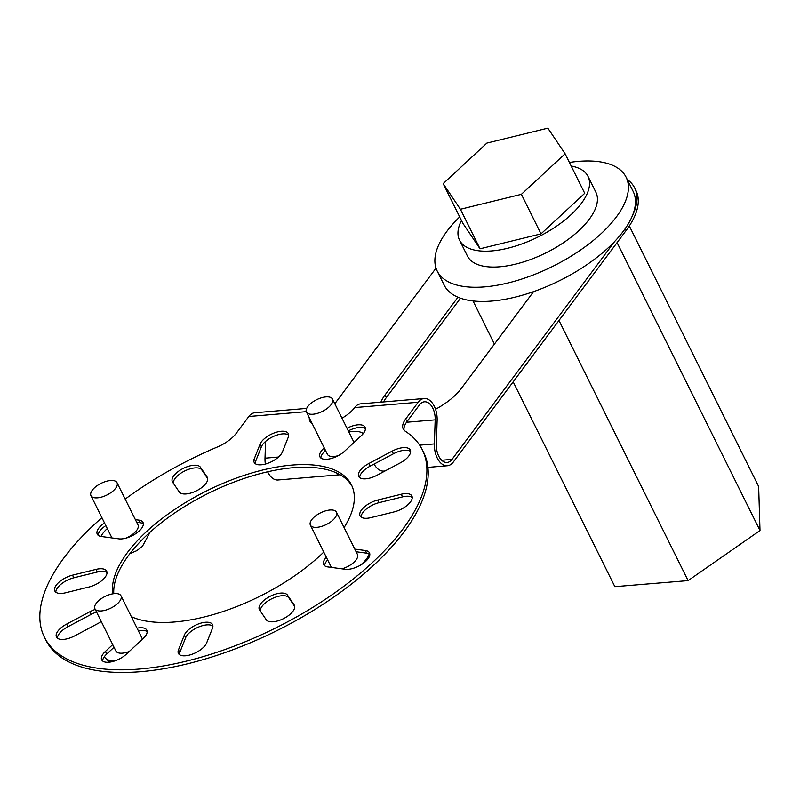 <?xml version="1.0" encoding="UTF-8"?>
<svg xmlns="http://www.w3.org/2000/svg" width="800" height="800" viewBox="0 0 800 800"><rect width="100%" height="100%" fill="white"/><g stroke="black" fill="none" stroke-linecap="round" stroke-linejoin="round"><path stroke-width="1.2" d="M352.07 486.24A131.83 59.03 -26.4 0 0 293.21 467.72A131.83 59.03 -26.4 0 0 171.78 514.99A131.83 59.03 -26.4 0 0 113.76 593.68M112.73 593.84A131.83 59.03 153.6 0 1 168.17 514A131.83 59.03 153.6 0 1 291.91 465.09A131.83 59.03 153.6 0 1 351.46 484.91A131.83 59.03 153.6 0 1 344.09 527.56M323.77 552.08A131.83 59.03 153.6 0 1 174.84 621.96A131.83 59.03 153.6 0 1 131.35 616.67M310.7 422.32A26.37 11.81 153.6 0 1 310.63 420.48M309.32 417.85A26.37 11.81 -26.4 0 0 309.87 421.1A26.37 11.81 -26.4 0 0 312.13 423.5M632.51 215.44A105.46 47.22 -26.4 0 0 634.68 187.98L635.99 190.61A105.46 47.22 153.6 0 1 626.21 230.38L453.35 462.01A19.11 11.32 85.2 0 1 447.35 465.75L427.93 467.38M634.68 187.98A105.46 47.22 -26.4 0 0 627.2 179.42M614.71 241.4L452.04 459.37A15.82 9.37 85.2 0 1 447.08 462.47A15.82 9.37 85.2 0 1 436.34 444.4L437.14 420.34A19.11 11.32 85.2 0 0 424.17 398.51A19.11 11.32 85.2 0 0 418.17 402.25L405.67 419.01A26.37 11.81 153.6 0 0 403.22 428.95A26.37 11.81 153.6 0 0 405.34 431.26A210.93 94.45 153.6 0 1 422.3 449.74A210.93 94.45 153.6 0 1 349.3 582.11A210.93 94.45 153.6 0 1 139.72 669.02A210.93 94.45 153.6 0 1 44.44 637.31A210.93 94.45 153.6 0 1 101.91 517.7M422.3 449.74L423.61 452.37A210.93 94.45 153.6 0 1 350.6 584.74A210.93 94.45 153.6 0 1 141.02 671.65A210.93 94.45 153.6 0 1 45.75 639.94L44.44 637.31M460.51 298.2L386.34 397.58A47.46 21.25 -26.4 0 0 383.53 401.93M457.97 297.22L385.04 394.95A47.46 21.25 -26.4 0 0 380.88 402.16M410.63 451.5A15.82 7.08 -26.4 0 0 393.41 453.79L370.16 466.15A15.82 7.08 -26.4 0 0 359.66 477.61M365.84 478.82A15.82 7.08 153.6 0 1 358.69 476.45A15.82 7.08 153.6 0 1 368.85 463.51L392.1 451.16A15.82 7.08 153.6 0 1 410.28 450.03A15.82 7.08 153.6 0 1 400.13 462.96L376.88 475.31A15.82 7.08 153.6 0 1 365.84 478.82M354.79 549.11L365.39 550.53A15.82 7.08 153.6 0 1 369.49 552.87A15.82 7.08 153.6 0 1 364.01 562.79A15.82 7.08 153.6 0 1 348.29 569.31A15.82 7.08 153.6 0 1 345.24 569.27L327.82 566.93A15.82 7.08 153.6 0 1 323.72 564.6A15.82 7.08 153.6 0 1 326.34 557.26M212.92 626.11A15.82 7.08 -26.4 0 0 198.37 627.13A15.82 7.08 -26.4 0 0 185.62 637.78L179.79 652.47A15.82 7.08 -26.4 0 0 179.37 654.56M185.55 655.78A15.82 7.08 153.6 0 1 178.4 653.4A15.82 7.08 153.6 0 1 178.49 649.83L184.31 635.14A15.82 7.08 153.6 0 1 198.58 623.89A15.82 7.08 153.6 0 1 212.57 624.64A15.82 7.08 153.6 0 1 212.49 628.2L206.66 642.9A15.82 7.08 153.6 0 1 185.55 655.78M96.56 612.06A15.82 7.08 -26.4 0 0 91.17 614.37L67.92 626.72A15.82 7.08 -26.4 0 0 57.42 638.18M101.25 621.5A15.82 7.08 153.6 0 1 97.9 623.53L74.65 635.89A15.82 7.08 153.6 0 1 63.61 639.4A15.82 7.08 153.6 0 1 56.46 637.02A15.82 7.08 153.6 0 1 66.62 624.09L89.86 611.74A15.82 7.08 153.6 0 1 95.26 609.43M135.37 519.64L138.92 520.12A15.82 7.08 153.6 0 1 143.02 522.45A15.82 7.08 153.6 0 1 137.54 532.38A15.82 7.08 153.6 0 1 121.83 538.9A15.82 7.08 153.6 0 1 118.78 538.85L101.36 536.51A15.82 7.08 153.6 0 1 97.26 534.18A15.82 7.08 153.6 0 1 104.52 522.97M288.69 435.12A15.82 7.08 -26.4 0 0 274.14 436.13A15.82 7.08 -26.4 0 0 261.39 446.78L255.56 461.48A15.82 7.08 -26.4 0 0 255.13 463.57M261.32 464.79A15.82 7.08 153.6 0 1 254.17 462.41A15.82 7.08 153.6 0 1 254.25 458.84L260.08 444.15A15.82 7.08 153.6 0 1 274.35 432.9A15.82 7.08 153.6 0 1 288.34 433.65A15.82 7.08 153.6 0 1 288.26 437.21L282.43 451.91A15.82 7.08 153.6 0 1 261.32 464.79M186.19 493.94A15.82 7.08 153.6 0 1 179.27 491.94L172.57 482.1A15.82 7.08 153.6 0 1 172.35 481.73A15.82 7.08 153.6 0 1 182.94 468.57A15.82 7.08 153.6 0 1 200.47 467.28L207.17 477.11A15.82 7.08 153.6 0 1 207.39 477.49A15.82 7.08 153.6 0 1 201.91 487.42A15.82 7.08 153.6 0 1 186.19 493.94M107.01 572.64A15.82 7.08 -26.4 0 0 97.29 572.03L73.81 577.81A15.82 7.08 -26.4 0 0 55.8 592.19M61.99 593.4A15.82 7.08 153.6 0 1 54.84 591.02A15.82 7.08 153.6 0 1 72.51 575.17L95.99 569.39A15.82 7.08 153.6 0 1 106.66 571.17A15.82 7.08 153.6 0 1 88.99 587.02L65.51 592.8A15.82 7.08 153.6 0 1 61.99 593.4M114.03 647.25L106.71 654.05A15.82 7.08 -26.4 0 0 102.65 661.02M137.06 628.18A15.82 7.08 153.6 0 1 146.82 630.17A15.82 7.08 153.6 0 1 143.1 638.61L126.31 654.22A15.82 7.08 153.6 0 1 108.83 662.23A15.82 7.08 153.6 0 1 101.69 659.85A15.82 7.08 153.6 0 1 105.41 651.41L112.72 644.61M273.2 621.77A15.82 7.08 153.6 0 1 266.27 619.77L259.58 609.93A15.82 7.08 153.6 0 1 259.36 609.56A15.82 7.08 153.6 0 1 269.94 596.4A15.82 7.08 153.6 0 1 287.48 595.11L294.17 604.94A15.82 7.08 153.6 0 1 294.39 605.32A15.82 7.08 153.6 0 1 288.92 615.25A15.82 7.08 153.6 0 1 273.2 621.77M412.25 497.5A15.82 7.08 -26.4 0 0 402.54 496.88L379.06 502.66A15.82 7.08 -26.4 0 0 361.05 517.04M367.23 518.25A15.82 7.08 153.6 0 1 360.08 515.87A15.82 7.08 153.6 0 1 377.75 500.03L401.23 494.24A15.82 7.08 153.6 0 1 411.9 496.03A15.82 7.08 153.6 0 1 394.24 511.87L370.76 517.65A15.82 7.08 153.6 0 1 367.23 518.25M325.54 450.52L324.95 451.07A15.82 7.08 -26.4 0 0 320.89 458.04M346.99 428.27A15.82 7.08 153.6 0 1 365.06 427.19A15.82 7.08 153.6 0 1 361.34 435.63L344.55 451.25A15.82 7.08 153.6 0 1 327.07 459.25A15.82 7.08 153.6 0 1 319.93 456.88A15.82 7.08 153.6 0 1 323.65 448.44L324.24 447.89M365.4 428.66A15.82 7.08 -26.4 0 0 348.3 430.9M294.72 606.46L288.79 597.74A15.82 7.08 -26.4 0 0 272.42 598.46A15.82 7.08 -26.4 0 0 260.34 611.05M147.16 631.64A15.82 7.08 -26.4 0 0 138.37 630.81M207.71 478.63L201.78 469.92A15.82 7.08 -26.4 0 0 185.42 470.63A15.82 7.08 -26.4 0 0 173.34 483.22M143.37 523.92A15.82 7.08 -26.4 0 0 140.23 522.75L136.67 522.27M105.83 525.6A15.82 7.08 -26.4 0 0 98.22 535.34M369.83 554.34A15.82 7.08 -26.4 0 0 366.7 553.17L356.1 551.74M327.65 559.89A15.82 7.08 -26.4 0 0 324.69 565.76M435.53 409.26A47.46 21.25 -26.4 0 0 461.25 388.53L533.57 291.64M125.17 499.1A210.93 94.45 153.6 0 1 217.15 447.09A26.37 11.81 153.6 0 0 236.29 433.26L248.8 416.5A19.11 11.32 -94.8 0 1 254.79 412.76L306.67 408.4M419.67 445.16L434.38 443.92L435.18 419.86A15.82 9.37 85.2 0 0 424.44 401.79A15.82 9.37 85.2 0 0 419.48 404.88L406.97 421.64A26.37 11.81 -26.4 0 0 404.06 430.18M436.01 268.15L334.82 403.74M340.14 474.76L277.98 479.99A19.11 11.32 -94.8 0 1 267.64 471.79M265.36 464.06A19.11 11.32 -94.8 0 1 265.01 458.17L265.56 441.43M385.01 470.99L383.84 471.09A19.11 11.32 -94.8 0 1 374.08 464.06M341.99 418.2A26.37 11.81 -26.4 0 0 354.66 407.59A19.11 11.32 -94.8 0 1 360.65 403.86L424.17 398.51M434.38 443.92A19.11 11.32 85.2 0 0 447.35 465.75M335.56 472.51A19.11 11.32 85.2 0 0 339.82 474.58M90.96 495.64A14.55 6.52 -26.4 0 0 106.08 495.4A14.55 6.52 -26.4 0 0 117.29 483.48A14.55 6.52 -26.4 0 0 117.03 482.7A14.55 6.52 -26.4 0 0 101.91 482.95A14.55 6.52 -26.4 0 0 90.7 494.87A14.55 6.52 -26.4 0 0 90.96 495.64L111.92 537.88A14.55 6.52 -26.4 0 0 111.95 537.94M125.73 538.2A14.55 6.52 -26.4 0 0 138.25 525.71A14.55 6.52 -26.4 0 0 138 524.94L117.03 482.7M107.3 528.56A27.42 12.28 -26.4 0 0 100.96 536.45M306.44 412.04A14.55 6.52 -26.4 0 0 321.56 411.8A14.55 6.52 -26.4 0 0 332.77 399.87A14.55 6.52 -26.4 0 0 332.51 399.1A14.55 6.52 -26.4 0 0 317.39 399.34A14.55 6.52 -26.4 0 0 306.18 411.27A14.55 6.52 -26.4 0 0 306.44 412.04L327.41 454.28A14.55 6.52 -26.4 0 0 338.36 455.61M353.8 442.65A14.55 6.52 -26.4 0 0 353.74 442.11A14.55 6.52 -26.4 0 0 353.48 441.33L332.51 399.1M363.28 433.56A27.42 12.28 -26.4 0 0 348.85 432.01M360.3 565.27A27.42 12.28 -26.4 0 0 369.17 553.91M310.4 525.15A14.55 6.52 -26.4 0 0 325.52 524.9A14.55 6.52 -26.4 0 0 336.73 512.98A14.55 6.52 -26.4 0 0 336.47 512.2A14.55 6.52 -26.4 0 0 321.35 512.45A14.55 6.52 -26.4 0 0 310.14 524.37A14.55 6.52 -26.4 0 0 310.4 525.15L331.36 567.38A14.55 6.52 -26.4 0 0 331.38 567.41M341.92 568.82A14.55 6.52 -26.4 0 0 357.7 555.21A14.55 6.52 -26.4 0 0 357.44 554.44L336.47 512.2M104.35 656.68A27.42 12.28 -26.4 0 0 105.07 657.8A27.42 12.28 -26.4 0 0 114.78 660.92M94.92 608.75A14.55 6.52 -26.4 0 0 110.04 608.5A14.55 6.52 -26.4 0 0 121.25 596.58A14.55 6.52 -26.4 0 0 120.99 595.8A14.55 6.52 -26.4 0 0 105.87 596.05A14.55 6.52 -26.4 0 0 94.66 607.97A14.55 6.52 -26.4 0 0 94.92 608.75L115.88 650.98A14.55 6.52 -26.4 0 0 129.26 651.48M142.27 639.38A14.55 6.52 -26.4 0 0 142.21 638.81A14.55 6.52 -26.4 0 0 141.95 638.04L120.99 595.8M629.31 225.95L758.64 486.48L760 530.53L688.11 580.62L614.86 586.67L513.18 381.84M617.08 242.61L760 530.53M558.97 320.47L688.11 580.62M473.03 300.94L494.43 344.07M569.41 162.45A105.46 47.22 153.6 0 1 598.95 161.68A105.46 47.22 153.6 0 1 626.11 177.22L633.15 191.41A105.46 47.22 153.6 0 1 585.94 265.35A105.46 47.22 153.6 0 1 471.38 300.74A105.46 47.22 153.6 0 1 444.22 285.2L437.18 271.01A105.46 47.22 153.6 0 1 459.69 216.92M626.11 177.22A105.46 47.22 153.6 0 1 578.9 251.15A105.46 47.22 153.6 0 1 464.34 286.55A105.46 47.22 153.6 0 1 437.18 271.01M461.47 220.51A71.72 32.11 -26.4 0 0 459.52 240.12A71.72 32.11 -26.4 0 0 477.99 250.69A71.72 32.11 -26.4 0 0 555.9 226.62A71.72 32.11 -26.4 0 0 588 176.35A71.72 32.11 -26.4 0 0 571.2 166.04M459.52 240.12L467.41 256A71.72 32.11 -26.4 0 0 485.88 266.57A71.72 32.11 -26.4 0 0 563.78 242.5A71.72 32.11 -26.4 0 0 595.88 192.23L588 176.35M547.85 128.15L565.11 153.77L521.39 194.32L460.42 209.26L443.17 183.64L486.88 143.09L547.85 128.15M565.11 153.77L584.73 193.3L541.01 233.86L480.04 248.79L462.79 223.17L443.17 183.64M521.39 194.32L541.01 233.86M460.42 209.26L480.04 248.79M626.21 230.38L625.29 228.52M386.34 397.58L385.04 394.95M370.16 466.15L368.85 463.51M179.79 652.47L178.49 649.83M67.92 626.72L66.62 624.09M255.56 461.48L254.25 458.84M73.81 577.81L72.51 575.17M106.71 654.05L105.41 651.41M379.06 502.66L377.75 500.03M324.95 451.07L323.65 448.44M402.54 496.88L401.23 494.24M294.56 605.72L294.17 604.94M288.79 597.74L287.48 595.11M97.29 572.03L95.99 569.39M207.55 477.9L207.17 477.11M201.78 469.92L200.47 467.28M261.39 446.78L260.08 444.15M140.23 522.75L138.92 520.12M91.17 614.37L89.86 611.74M185.62 637.78L184.31 635.14M366.7 553.17L365.39 550.53M393.41 453.79L392.1 451.16M306.28 411.66L248.8 416.5M405.67 419.01L406.97 421.64M441.67 460.25L452.04 459.37M418.17 402.25L354.66 407.59M406.52 422.27L435.18 419.86M265.01 458.17L278.51 457.04M129.93 553.6L136.89 550.63L142.39 546.39L150.11 532.14M356.7 579.91L362.91 574.76M105.07 657.8L109.63 662.15"/></g></svg>

